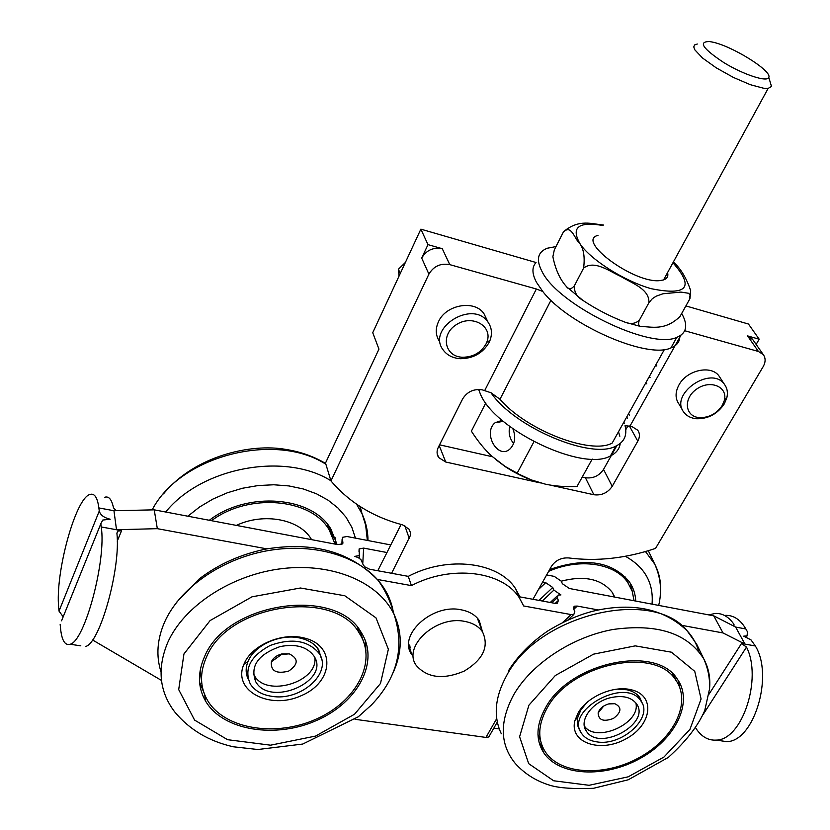 <?xml version="1.0" encoding="UTF-8"?>
<svg xmlns="http://www.w3.org/2000/svg" width="830" height="830" viewBox="0 0 830 830"><rect width="100%" height="100%" fill="white"/><g stroke="black" fill="none" stroke-linecap="round" stroke-linejoin="round"><path stroke-width="1.25" d="M596.687 741.844C589.891 740.817 584.911 738.088 581.747 733.658C563.736 710.688 625.696 676.326 640.864 700.945C653.926 717.276 621.95 746.554 596.687 741.844M610.33 697.75C591.78 702.128 578.489 720.959 586.395 731.209C599.302 752.177 651.643 723.272 636.32 703.581C630.997 697.013 622.334 695.073 610.33 697.75M608.546 703.954C603.016 705.666 599.54 708.664 598.129 712.939C598.482 720.274 603.597 722.1 613.474 718.407C621.577 712.15 622.023 707.243 614.823 703.705L608.546 703.954M584.31 725.928C595.805 743.68 641.154 723.449 635.863 702.968M271.742 696.308C261.813 694.772 254.675 690.674 250.318 684.024C243.75 669.073 250.359 656.219 270.144 645.46C291.838 637.772 308.158 640.407 319.104 653.376C332.934 672.705 300.782 701.526 271.742 696.308M280.021 646.612C257.954 654.517 249.861 666.231 255.744 681.762C270.373 707.886 331.263 680.714 313.844 655.887C306.861 646.653 295.584 643.551 280.021 646.612M281.577 653.999C276.514 655.41 273.112 658.014 271.348 661.811C270.632 671.055 276.39 674.157 288.622 671.128C298.478 664.322 298.675 658.564 289.224 653.853L281.577 653.999M253.275 673.421L254.447 675.693C266.326 697.636 317.963 682.136 314.871 657.744M337.063 544.48L330.89 529.084C312.443 496.402 247.548 490.706 209.326 520.275M335.891 544.252L334.978 537.238M330.62 529.654L330.641 528.679M335.061 544.096L329.23 529.955C311.354 498.332 248.927 492.491 211.484 520.68M311.572 539.645L311.281 539.158C299.734 519.248 264.023 512.286 236.353 525.4M333.214 537.902L329.095 526.428M545.58 707.71C569.629 662.247 656.271 644.173 677.249 679.033C693.828 701.962 675.516 739.188 639.94 758.537C604.624 778.26 559.399 776.195 543.816 752.872C535.506 739.862 536.087 724.808 545.58 707.71M678.1 680.278L679.822 687.748M543.38 748.536L539.043 742.196M580.336 731.085L580.004 730.618C577.358 726.675 576.663 722.1 577.919 716.902L580.865 709.982L586.727 702.678M617.198 689.128L626.909 689.772C632.699 691.068 636.994 693.652 639.785 697.532L642.306 703.477M578.292 712.628C587.287 696.764 613.163 685.424 630.644 689.647C655.793 694.7 652.411 724.787 626.173 738.741C600.484 753.453 568.903 742.767 574.941 720.492L578.292 712.628M547.188 707.949C570.687 663.595 655.212 645.968 675.693 679.998C691.857 702.367 674.012 738.69 639.276 757.583C604.8 776.839 560.665 774.815 545.455 752.073C537.332 739.354 537.913 724.652 547.188 707.949M673.151 674.271L676.502 681.181M540.787 741.626L537.965 734.446M635.739 601.065C635.417 593.896 633.238 587.422 629.213 581.623C611.876 561.236 585.358 557.21 549.657 569.525M632.336 591.603L630.302 583.262M634.079 600.744L632.19 591.168L627.771 582.536C614.905 563.145 579.548 557.718 548.651 571.331M614.802 597.092L612.125 592.205C601.345 578.904 584.393 575.232 561.256 581.176L554.274 576.394L546.638 574.92M628.808 584.113L624.824 576.445M204.398 657.018C226.102 602.061 336.098 586.073 361.112 632.315C379.964 661.074 358.436 702.066 317.101 720.233C276.068 738.876 223.478 730.898 205.809 701.485C197.862 687.925 197.395 673.109 204.398 657.018M365.19 640.158L365.937 651.011M203.817 692.407L199.574 682.25M247.392 673.659L246.386 673.369M248.046 678.764C245.545 673.338 245.545 667.559 248.035 661.427L248.544 660.296C255.516 644.422 281.308 633.415 300.377 638.135C308.781 640.117 314.881 643.997 318.679 649.755L321.791 659.954M244.456 663.035C252.362 644.993 281.744 632.45 303.417 637.824C335.994 644.692 333.909 681.845 301.591 695.54C269.989 710.387 232.224 690.913 243.885 664.322L244.456 663.035M206.38 657.318C227.596 603.701 334.905 588.107 359.317 633.249C377.702 661.303 356.713 701.309 316.355 719.05C276.297 737.248 224.982 729.446 207.739 700.759C199.968 687.51 199.511 673.026 206.38 657.318M359.846 630.478L363.291 640.895M201.649 681.97L200.082 670.899M724.32 403.837L726.841 397.767C728.055 392.59 727.246 388.108 724.424 384.321C710.895 364.858 668.7 394.489 684.076 412.51C687.001 416.214 691.224 418.299 696.733 418.766C708.374 418.839 717.566 413.859 724.32 403.837M682.561 410.01L678.961 404.034C675.122 398.545 675.122 392.175 678.961 384.944C686.732 370.056 711.186 364.661 718.998 376L720.243 377.909M722.276 405.413C716.757 413.61 709.225 417.687 699.69 417.635C684.958 416.909 682.8 398.504 696.671 389.083C710.252 379.258 728.107 386.78 724.341 400.444L722.276 405.413M645.439 383.491L646.798 383.844M649.351 376.478L650.066 377.588M489.057 342.489L489.98 340.425C492.429 333.733 491.796 327.674 488.082 322.248C472.934 299.018 426.07 328.234 443.262 350.084C447.204 355.354 452.952 358.228 460.505 358.705C473.308 358.529 482.832 353.124 489.057 342.489M439.506 341.4C435.574 335.465 435.231 328.898 438.489 321.677C445.907 304.496 474.864 299.547 483.983 313.74L486.702 319.374M486.027 343.973C480.933 352.688 473.131 357.108 462.642 357.253C444.538 356.869 440.097 334.397 456.604 324.499C472.747 314.072 493.404 326.532 486.785 342.282L486.027 343.973M405.403 262.425L398.421 269.252L399.033 276.12M400.236 273.537L398.421 269.252M597.974 235.398C575.553 240.472 634.265 283.777 659.933 280.602L663.564 279.938C667.164 278.673 668.503 276.224 667.569 272.582M639.359 320.224C638.042 323.69 638.426 325.765 640.521 326.46C651.436 326.657 664.82 331.201 679.978 316.521L689.44 299.557L690.083 294.93L688.516 293.26L680.974 292.087L662.973 293.768L656.167 296.175L652.328 298.717L648.904 302.701C649.724 288.923 631.495 283.082 620.985 276.525C609.656 271.493 594.602 259.686 583.625 268.059L583.615 268.049C585.212 255.391 583.251 246.437 577.722 241.188C573.872 236.021 570.231 224.359 563.124 232.525L554.326 249.84L552.873 256.709C555.446 269.511 560.011 279.523 566.568 286.734C568.602 289.774 571.216 289.452 574.402 285.759C574.028 292.015 576.902 296.912 583.023 300.47C596.365 309.331 610.444 316.604 625.26 322.258C630.727 324.385 635.427 323.71 639.349 320.224L648.915 302.711M574.402 285.759L583.625 268.059M563.674 231.612C579.267 218.508 592.464 224.245 603.244 224.961L603.379 224.992M674.728 263.235L674.946 263.442C681.606 270.051 686.856 279.139 690.685 290.718L689.979 298.375M555.986 246.572L547.416 248.212C537.695 251.905 535.869 259.634 541.959 271.379C557.895 305.004 650.668 350.177 676.813 337.354C686.69 333.245 688.319 325.277 681.689 313.47M478.63 389.446L480.093 393.254C493.518 429.411 583.002 472.218 610.413 455.929C616.202 453.159 619.481 448.989 620.238 443.438M619.844 436.248L618.495 431.766M540.423 482.936L445.731 462.02L438.676 457.548C436.673 454.435 436.559 450.991 438.344 447.214L462.663 398.888C467.238 391.636 473.806 388.627 482.365 389.882L491.018 392.777L499.982 399.251C526.096 430.085 590.794 455.006 612.156 443.116L664.425 349.471M491.018 392.777C514.413 427.502 591.52 459.996 615.943 446.052C624.367 441.923 627.397 435.127 625.032 425.655L632.118 426.662L637.772 430.231C639.951 433.447 639.961 437.088 637.803 441.155L612.229 486.318C607.705 492.885 601.584 495.697 593.875 494.742L549.865 485.021M624.399 423.539L623.88 422.117M449.787 264.635L442.276 248.71L427.99 244.632L420.862 229.153L372.732 332.685L378.957 349.139L325.516 463.026L330.952 480.923L428.903 274.128C433.675 266.171 440.647 262.996 449.787 264.635L536.367 288.996L542.779 291.486C568.208 324.821 647.369 359.349 670.889 347.936C676.938 345.571 679.936 341.566 679.884 335.911M542.779 291.486L536.439 282.252C531.916 273.651 531.791 267.073 536.055 262.519L420.862 229.153M697.304 44.021L694.606 44.945L693.755 46.905L694.824 49.831L702.502 58.007L716.28 67.863L733.398 77.429L750.362 84.712L763.693 88.271L768.144 88.405L771.495 86.465L770.157 81.983M509.734 426.485C508.323 432.876 509.62 438.562 513.646 443.531M512.867 428.788C515.99 436.798 515.088 443.469 510.16 448.791C498.114 460.474 482.303 432.897 495.105 422.74L502.109 420.322M709.432 41.541L712.119 42.019C731.728 45.712 772.419 71.007 768.788 77.397C767.48 82.481 743.929 74.866 724.04 62.727C702.803 48.69 697.937 41.635 709.432 41.541M485.799 402.955L471.378 431.164C477.966 441.384 484.793 449.736 491.858 456.21L505.221 466.502L519.238 474.324L531.179 479.865L545.092 484.087C554.316 486.152 564.95 486.951 577.006 486.494L592.215 459.063M539.178 482.583C527.6 479.18 516.436 473.971 505.688 466.948L495.282 459.218M533.929 441.747L517.173 473.193M684.719 330.734L758.423 351.474L763.268 354.586C765.727 358.041 765.706 362.056 763.175 366.632L655.555 548.381C625.945 558.383 596.967 561.568 568.612 557.936C561.236 557.532 555.519 560.323 551.462 566.309L532.964 599.291M685.891 305.917L748.473 324.042L759.191 339.211L747.54 335.891L758.423 351.474M442.276 248.71C433.239 247.06 426.381 250.183 421.692 258.068L428.903 274.128M427.99 244.632L421.692 258.068M752.893 339.781L747.54 335.891M759.191 339.211L756.14 344.419M401.087 524.477L377.785 570.75M439.547 444.818L492.46 456.759M582.255 477.022L585.399 477.738C593.025 478.713 599.063 475.943 603.524 469.427L616.856 445.617M625.758 429.733L627.988 425.749M629.348 415.073L628.549 413.745L629.327 415.125M391.604 573.291L410.269 535.755L410.321 532.3L409.055 529.177L402.654 524.892C373.137 517.069 349.233 502.409 330.952 480.923M478.422 619.377L478.464 621.099M410.051 646.103L408.765 644.454M656.52 363.633L656.758 366.009M464.686 621.4C472.789 622.915 478.723 626.38 482.489 631.806C489.327 646.466 483.226 659.57 464.188 671.107C443.334 679.884 427.377 678.017 416.318 665.515C402.052 646.643 436.155 615.186 464.686 621.4M61.565 620.809L100.835 523.74L102.744 520.057L110.183 519.238C103.989 517.723 100.347 514.994 99.258 511.062L59.013 611.098L63.184 616.804M99.258 511.062L98.874 507.929C97.442 497.44 94.454 492.958 89.92 494.473C75.52 498.062 54.925 573.354 58.723 607.84L59.013 611.098M725.161 615.372C733.471 615.009 740.37 619.543 745.859 628.974L747.425 631.775L747.083 635.853L743.711 636.154L751.005 639.889L755.331 645.979C773.934 675.568 754.003 741.709 726.707 741.647L718.012 740.35M733.959 626.204L733.979 624.367C728.73 616.711 722.411 613.069 715.045 613.453L708.81 614.905M104.663 497.274C108.803 495.915 111.739 499.411 113.471 507.784L116.2 510.699M561.236 581.135L562.387 583.729L569.38 588.491L713.759 615.839L735.608 627.055L745.859 628.974M154.224 509.838L113.949 510.74L116.511 529.737L157.327 528.668L154.224 509.838L337.966 544.646L342.583 543.806L342.417 537.332L346.992 536.512L390.785 544.937M362.762 563.663L363.633 548.101L359.131 548.921L359.328 555.55L354.784 556.38L358.207 557.594L360.957 559.648L363.364 565.168L365.044 566.983L369.589 569.224L408.277 576.362L411.41 585.617C451.302 564.545 502.409 571.05 519.258 597.693L523.678 605.973L571.133 614.584L562.667 622.459M551.867 602.767L557.231 597.745L558.227 595.006L560.935 594.923L553.89 590.099L542.27 601.003M538.981 600.401L552.739 587.474L545.715 582.67L538.442 589.528M552.739 587.474L553.89 590.099M542.613 582.089L545.715 582.67M363.633 548.101L386.967 552.531M100.835 523.74L101.229 526.957C106.541 559.908 84.733 641.663 70.073 644.246L80.821 645.833M101.229 526.957L121.585 530.661L117.902 531.086L116.885 533.109C120.983 568.125 99.797 644.028 85.397 646.518M695.748 728.066C701.246 736.615 708.104 740.619 716.311 740.101C742.29 740.049 762.531 678.276 746.492 647.099L741.522 643.468L744.987 644.09L735.608 627.055M60.165 624.285L60.455 627.615C61.659 640.221 64.865 645.771 70.073 644.246M161.466 680.413L92.535 639.951M157.327 528.668L266.928 548.869M573.779 609.324L577.265 606.076L574.599 606.17L573.623 608.961L574.817 611.658L573.821 614.48L571.133 614.584M681.44 625.28L722.992 632.937L744.987 644.09L755.331 645.979M577.265 606.076L598.472 609.988M499.266 728.927L493.819 728.159M377.37 579.454L411.41 585.617M496.724 718.583L485.944 737.434L488.766 736.978L489.721 735.307M485.944 737.434L355.001 719.288M408.277 576.362C447.91 555.426 498.726 562.003 515.534 588.636L519.954 596.895L554.648 603.286L557.387 603.182L558.393 600.412L555.239 603.369M557.231 597.745L558.393 600.412M478.92 620.062L479.035 622.625M410.549 647.659L408.796 645.304M722.992 632.937L713.759 615.839M408.848 645.377L411.877 654.787C397.311 635.448 432.005 603.358 461.065 609.791C469.324 611.357 475.372 614.926 479.211 620.477L482.5 631.827M361.351 511.135L360.241 506.601M325.9 464.271C275.436 431.465 179.975 455.712 152.181 509.879M368.001 540.558C367.939 531.376 366.009 522.578 362.212 514.154L356.568 504.184M330.9 480.746C285.375 451.997 202.012 466.948 165.699 512.006M355.458 538.141L351.847 527.309L346.017 517.204L338.059 508.095L328.14 500.21L316.458 493.777L303.292 488.963L288.954 485.934L273.796 484.772L258.213 485.54L242.588 488.227L227.347 492.781L212.905 499.079L199.625 506.954L187.86 516.208M528.907 705.199L555.343 675.496L593.564 654.154L635.261 645.865L671.439 652.193L694.752 671.356L701.08 698.985L689.927 729.435L663.979 757.022L628.217 776.818L589.082 785.305L553.652 780.771L528.7 763.652L519.59 736.76L528.907 705.199M501.32 733.782C493.196 716.529 494.877 697.283 506.373 676.066C537.695 614.646 652.297 587.132 687.084 630.738L696.588 644.059L703.767 658.875C708.104 668.617 710.034 678.629 709.546 688.9L704.743 710.542C698.238 725.669 686.099 741.304 668.306 757.427L628.217 779.795L593.491 788.303C573.468 789.071 558.964 788.064 549.989 785.294C536.118 781.092 524.498 773.757 515.139 763.289C499.888 744.489 499.37 721.716 513.583 694.99C531.273 663.938 572.026 636.942 613.028 629.482C657.173 623.361 687.416 633.155 703.767 658.875C708.633 667.922 710.563 677.84 709.557 688.651M508.468 670.764C517.993 655.638 531.096 642.379 547.79 630.966C567.284 619.097 586.022 611.752 604.012 608.95C638.374 603.452 666.065 610.714 687.084 630.738C692.708 636.817 696.577 643.707 698.715 651.405M660.244 595.598C661.541 584.227 659.694 573.717 654.704 564.068L645.481 551.545M652.038 604.147C653.801 583.158 644.91 567.201 625.353 556.276M183.949 653.947L210.125 620.55L251.998 596.812L300.429 588.003L344.792 595.753L375.99 617.862L388.367 649.247L380.472 683.495L354.524 714.236L315.576 736.075L270.57 745.184L227.544 739.686L194.604 720.098L178.699 689.606L183.949 653.947M177.018 601.781L199.231 578.925C218.674 564.078 241.136 554.077 266.627 548.921C313.699 541.419 350.945 551.981 378.345 580.606C385.525 590.794 390.754 602.009 394.011 614.252C404.916 647.545 397.394 677.799 371.415 705.002L358.28 716.788L302.763 744.043L257.902 749.511L233.355 746.782C209.036 741.335 189.489 729.705 174.705 711.912C159.339 691.639 156.984 668.575 167.629 642.731C183.897 605.641 232.244 574.277 282.781 568.529C333.359 562.667 378.833 582.504 394.011 614.252C402.592 632.917 402.291 652.38 393.119 672.663M160.999 671.771C155.967 656.063 157.098 639.639 164.413 622.521C179.156 588.802 220.282 559.596 265.87 551.006C311.499 542.405 356.454 554.969 378.345 580.616C386.158 589.808 391.086 599.997 393.14 611.16M603.099 225.532C578.012 221.237 570.469 227.576 580.471 244.549C591.894 260.537 624.502 281.028 650.917 288.632C687.313 296.009 694.658 287.388 672.943 262.747M626.733 416.992L627.501 418.382M484.741 390.474L536.367 288.996M550.954 300.273L499.982 399.251M629.949 426.132L680.932 335.237M629.399 426.008L637.803 441.155M603.524 469.427L612.229 486.318M585.399 477.738L593.875 494.742M439.195 445.534L445.731 462.02M404.801 525.66L409.283 538.535M733.979 624.367L733.098 625.768M98.874 507.929L113.949 510.74M342.904 541.907L342.832 543.432M341.867 544.366L342.105 539.22M117.248 541.16L121.585 530.661M703.093 714.557L746.492 647.099M741.522 643.468L708.996 694.212M603.721 706.05L598.129 712.939M609.116 703.809L614.823 703.705M586.395 731.209L584.393 726.406M638.592 696.048L640.864 700.945M281.37 654.59L271.348 661.811M281.712 654.434L289.224 653.853M255.744 681.762L254.447 675.693M317.849 648.552L319.104 653.376M325.671 463.524C313.833 456.459 300.595 451.759 285.956 449.445C251.5 443.116 194.832 455.701 163.479 493.902M367.358 540.434L365.667 525.286L359.774 506.31M327.653 524.55L329.23 529.955M543.816 752.872L540.87 745.247M580.004 730.618L577.587 724.787M577.919 716.902L574.941 720.492M626.909 689.772L630.644 689.647M675.693 679.998L672.632 673.773M658.688 605.412C662.081 591.271 660.763 577.493 654.704 564.068L648.323 550.715M612.125 592.205L614.428 597.029M624.731 576.352L627.771 582.536M205.809 701.485L204.533 694.316M248.035 661.427L243.885 664.322M300.377 638.135L303.417 637.824M359.317 633.249L357.709 627.729M718.998 376L724.424 384.321M724.341 400.444L726.841 397.767M699.69 417.635L696.733 418.766M483.983 313.74L488.082 322.248M486.785 342.282L489.98 340.425M462.642 357.253L460.505 358.705M640.521 326.46L625.322 322.279M582.753 300.263L566.88 287.035M673.369 261.979L674.946 263.442M690.083 294.93L690.695 290.708M610.413 455.929L615.943 446.052M670.889 347.936L676.813 337.354M663.564 279.938L768.144 88.405M503.322 421.36L495.105 422.74M768.788 77.397L771.495 86.465M752.343 338.993L763.268 354.586M437.182 453.73L438.676 457.548M482.489 631.806L477.323 618.06M746.367 636.984L747.083 635.853M359.183 558.175L359.328 555.55M359.131 548.921L358.996 551.442M117.902 531.086L116.916 533.483M716.311 740.101L726.707 741.647M574.599 606.17L573.447 607.249M573.821 614.48L567.917 619.968M497.315 722.048L488.766 736.978M550.259 602.476L557.065 596.096M515.534 588.636L519.258 597.693"/></g></svg>
